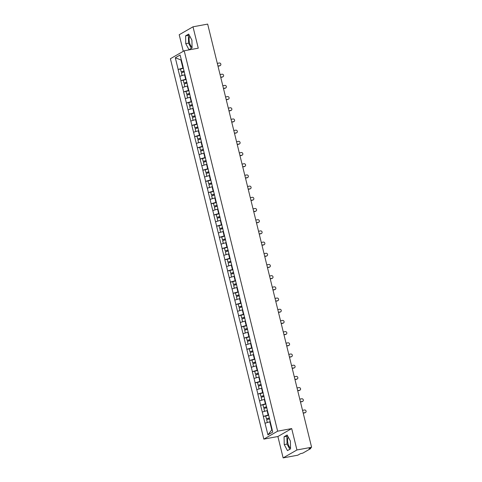 <?xml version="1.0" encoding="UTF-8"?>
<svg xmlns="http://www.w3.org/2000/svg" width="482" height="482" viewBox="0 0 482 482"><rect width="100%" height="100%" fill="white"/><g stroke="black" fill="none" stroke-linecap="round" stroke-linejoin="round"><path stroke-width="0.72" d="M288.29 437.132A5.814 2.368 -100.5 0 0 287.971 443.53A5.814 2.368 -100.5 0 0 290.532 447.923M192.053 47.001A5.814 2.368 79.5 0 1 189.492 42.609A5.814 2.368 79.5 0 1 189.812 36.21M283.139 457.9L296.942 449.965L291.694 428.582L277.891 436.517L283.139 457.9L297.798 455.195L300.376 453.713L302.865 453.092L310.679 448.597L309.022 448.742L311.601 447.26L207.664 24.1L193.005 26.805L179.202 34.74L183.274 51.309M277.891 436.517L263.835 439.114L170.399 58.714L184.202 50.779L277.638 431.179L263.835 439.114M270.185 421.732L269.793 421.804L271.776 429.878L267.932 434.872L272.734 432.113L268.293 413.646M267.932 434.872L263.311 416.448L266.124 415.93M268.601 414.9L263.311 416.448M263.389 416.4L260.557 405.254L263.371 404.735M265.847 403.711L260.557 405.254M260.642 405.205L257.81 394.065L260.623 393.547M263.1 392.517L257.81 394.065M257.894 394.017L255.062 382.871L257.876 382.353M260.352 381.322L255.062 382.871M255.147 382.822L252.309 371.676L255.123 371.158M257.605 370.134L252.309 371.676M252.393 371.628L249.562 360.488L252.375 359.964M254.851 358.939L249.562 360.488M249.646 360.44L246.814 349.293L249.628 348.775M252.104 347.745L246.814 349.293M246.898 349.245L244.067 338.099L246.88 337.581M249.357 336.55L244.067 338.099M244.145 338.051L241.313 326.91L244.127 326.386M246.603 325.362L241.313 326.91M241.398 326.862L238.566 315.716L241.38 315.198M243.856 314.168L238.566 315.716M238.65 315.668L235.819 304.522L238.632 304.003M241.108 302.973L235.819 304.522M235.903 304.473L233.065 293.333L235.879 292.809M238.361 291.785L233.065 293.333M233.149 293.285L230.318 282.139L233.131 281.621M235.608 280.59L230.318 282.139M230.402 282.091L227.57 270.944L230.384 270.426M232.86 269.396L227.57 270.944M227.655 270.896L224.823 259.756L227.637 259.232M230.113 258.207L224.823 259.756M224.901 259.708L222.069 248.561L224.883 248.043M227.359 247.013L222.069 248.561M222.154 248.513L219.322 237.367L222.136 236.849M224.612 235.819L219.322 237.367M219.406 237.319L216.575 226.178L219.388 225.654M221.865 224.63L216.575 226.178M216.653 226.13L213.821 214.984L216.635 214.466M219.117 213.436L213.821 214.984M213.906 214.936L211.074 203.79L213.888 203.271M216.364 202.241L211.074 203.79M211.158 203.741L208.326 192.601L211.14 192.077M213.616 191.053L208.326 192.601M208.411 192.553L205.579 181.407L208.393 180.889M210.869 179.858L205.579 181.407M205.657 181.359L202.826 170.212L205.639 169.694M208.116 168.664L202.826 170.212M202.91 170.164L200.078 159.024L202.892 158.5M205.368 157.475L200.078 159.024M200.163 158.976L197.331 147.829L200.144 147.311M202.621 146.281L197.331 147.829M197.409 147.781L194.577 136.635L197.391 136.117M199.873 135.087L194.577 136.635M194.662 136.587L191.83 125.447L194.644 124.922M197.12 123.898L191.83 125.447M191.914 125.398L189.083 114.252L191.896 113.734M194.373 112.704L189.083 114.252M189.167 114.204L186.335 103.058L189.149 102.539M191.625 101.509L186.335 103.058M186.413 103.009L183.582 91.869L186.395 91.345M188.872 90.321L183.582 91.869M183.666 91.821L180.834 80.675L183.648 80.157M186.124 79.126L180.834 80.675M180.919 80.627L178.087 69.48L180.901 68.962M183.377 67.932L178.087 69.48M178.165 69.432L175.303 57.774L180.105 55.014L183.07 66.679M268.197 413.64L182.973 66.673M267.432 410.543L267.04 410.616L268.119 414.99M267.04 410.616L262.316 412.026M264.684 399.349L264.293 399.421L265.371 403.796M264.293 399.421L259.569 400.831M261.937 388.155L261.545 388.227L262.618 392.607M261.545 388.227L256.816 389.637M259.183 376.966L258.798 377.038L259.87 381.413M258.798 377.038L254.068 378.448M256.436 365.772L256.044 365.844L257.123 370.218M256.044 365.844L251.321 367.254M253.689 354.577L253.297 354.65L254.369 359.03M253.297 354.65L248.573 356.059M250.941 343.389L250.55 343.461L251.622 347.835M250.55 343.461L245.82 344.871M248.188 332.194L247.796 332.267L248.875 336.641M247.796 332.267L243.073 333.677M245.44 321L245.049 321.072L246.127 325.452M245.049 321.072L240.325 322.482M242.693 309.812L242.301 309.878L243.374 314.258M242.301 309.878L237.572 311.294M239.94 298.617L239.554 298.689L240.626 303.064M239.554 298.689L234.824 300.099M237.192 287.423L236.801 287.495L237.879 291.875M236.801 287.495L232.077 288.905M234.445 276.234L234.053 276.3L235.126 280.681M234.053 276.3L229.33 277.716M231.697 265.04L231.306 265.112L232.378 269.486M231.306 265.112L226.576 266.522M228.944 253.845L228.552 253.918L229.631 258.298M228.552 253.918L223.829 255.327M226.197 242.657L225.805 242.723L226.883 247.103M225.805 242.723L221.081 244.139M223.449 231.462L223.058 231.535L224.13 235.909M223.058 231.535L218.328 232.945M220.696 220.268L220.31 220.34L221.383 224.72M220.31 220.34L215.581 221.75M217.948 209.08L217.557 209.146L218.635 213.526M217.557 209.146L212.833 210.562M215.201 197.885L214.809 197.957L215.882 202.332M214.809 197.957L210.08 199.367M212.454 186.691L212.062 186.763L213.134 191.143M212.062 186.763L207.332 188.173M209.7 175.496L209.309 175.569L210.387 179.949M209.309 175.569L204.585 176.984M206.953 164.308L206.561 164.38L207.64 168.754M206.561 164.38L201.838 165.79M204.205 153.113L203.814 153.186L204.886 157.566M203.814 153.186L199.084 154.595M201.452 141.919L201.066 141.991L202.139 146.371M201.066 141.991L196.337 143.407M198.705 130.73L198.313 130.803L199.391 135.177M198.313 130.803L193.589 132.213M195.957 119.536L195.565 119.608L196.638 123.988M195.565 119.608L190.836 121.018M193.21 108.342L192.818 108.414L193.891 112.794M192.818 108.414L188.088 109.83M190.456 97.153L190.065 97.225L191.143 101.6M190.065 97.225L185.341 98.635M187.709 85.959L187.317 86.031L188.396 90.411M187.317 86.031L182.594 87.441M184.961 74.764L184.57 74.837L185.642 79.217M184.57 74.837L179.84 76.252M181.304 59.882L180.913 59.949L182.895 68.022M181.268 59.744L180.913 59.949L175.303 57.774M296.942 449.965L311.601 447.26M291.694 428.582L277.638 431.179M184.202 50.779L198.259 48.182L193.005 26.805M271.776 429.878L272.131 429.673M269.793 421.804L265.064 423.214M191.914 40.127L188.673 34.083L185.594 35.855L185.757 43.663L188.998 49.7L192.077 47.929L191.914 40.127M284.073 436.77L284.235 444.579L287.471 450.622L290.55 448.85L290.387 441.042L287.145 435.005L284.073 436.77L286.88 436.252L287.043 444.061L289.833 449.26M189.125 34.921L188.408 35.337L188.57 43.139L191.36 48.345M188.57 43.139L185.757 43.663M188.408 35.337L185.594 35.855M287.597 435.842L286.88 436.252M287.043 444.061L284.235 444.579M220.28 65.534L219.87 65.769A1.38 1.247 -119.9 0 1 219.509 65.901L219.919 65.666A1.38 1.247 60.1 0 0 220.768 63.907A1.38 1.247 60.1 0 0 219.268 63.009L217.31 63.371M184.16 71.131L181.19 71.836L180.509 69.077L183.443 68.215M184.124 70.981L181.19 71.836M184.943 74.698L182.196 75.547M184.353 71.914L181.419 72.77L182.094 75.535M219.919 65.666L217.96 66.028M219.509 65.901L217.997 66.179M223.033 76.722L222.618 76.963A1.38 1.247 -119.9 0 1 222.256 77.096L222.672 76.855A1.38 1.247 60.1 0 0 223.515 75.102A1.38 1.247 60.1 0 0 222.015 74.204L220.057 74.565M186.908 82.32L183.937 83.031L183.256 80.271L186.197 79.41M186.871 82.169L183.937 83.031M187.691 85.892L184.949 86.742M187.1 83.103L184.166 83.964L184.847 86.724M222.672 76.855L220.708 77.216M222.256 77.096L220.75 77.373M225.781 87.917L225.365 88.152A1.38 1.247 -119.9 0 1 225.004 88.284L225.419 88.049A1.38 1.247 60.1 0 0 226.269 86.29A1.38 1.247 60.1 0 0 224.769 85.392L222.805 85.754M189.661 93.514L186.685 94.225L186.01 91.46L188.944 90.604M189.625 93.363L186.685 94.225M190.444 97.087L187.697 97.93M189.854 94.297L186.914 95.159L187.594 97.918M225.419 88.049L223.461 88.411M225.004 88.284L223.497 88.568M228.528 99.111L228.113 99.346A1.38 1.247 -119.9 0 1 227.757 99.479L228.167 99.244A1.38 1.247 60.1 0 0 229.016 97.485A1.38 1.247 60.1 0 0 227.516 96.587L225.558 96.948M192.408 104.708L189.438 105.413L188.757 102.654L191.691 101.792M192.372 104.558L189.438 105.413M193.192 108.275L190.444 109.125M192.601 105.492L189.667 106.347L190.342 109.113M228.167 99.244L226.209 99.605M227.757 99.479L226.245 99.756M231.276 110.3L230.866 110.541A1.38 1.247 -119.9 0 1 230.504 110.673L230.92 110.432A1.38 1.247 60.1 0 0 231.764 108.679A1.38 1.247 60.1 0 0 230.263 107.781L228.305 108.143M195.156 115.897L192.185 116.608L191.505 113.848L194.445 112.987M195.12 115.752L192.185 116.608M195.939 119.47L193.192 120.319M195.349 116.68L192.414 117.542L193.089 120.301M230.92 110.432L228.956 110.794M230.504 110.673L228.992 110.95M234.029 121.494L233.613 121.729A1.38 1.247 -119.9 0 1 233.252 121.862L233.668 121.627A1.38 1.247 60.1 0 0 234.511 119.867A1.38 1.247 60.1 0 0 233.017 118.97L231.053 119.331M197.903 127.091L194.933 127.802L194.258 125.037L197.192 124.181M197.867 126.941L194.933 127.802M198.686 130.664L195.945 131.508M198.096 127.875L195.162 128.736L195.843 131.496M233.668 121.627L231.703 121.988M233.252 121.862L231.746 122.145M236.776 132.689L236.361 132.924A1.38 1.247 -119.9 0 1 235.999 133.056L236.415 132.821A1.38 1.247 60.1 0 0 237.265 131.062A1.38 1.247 60.1 0 0 235.764 130.164L233.8 130.526M200.657 138.286L197.68 138.991L197.005 136.231L199.94 135.37M200.62 138.135L197.68 138.991M201.44 141.853L198.692 142.702M200.849 139.069L197.909 139.925L198.59 142.69M236.415 132.821L234.457 133.183M235.999 133.056L234.493 133.333M239.524 143.877L239.114 144.118A1.38 1.247 -119.9 0 1 238.753 144.251L239.162 144.01A1.38 1.247 60.1 0 0 240.012 142.256A1.38 1.247 60.1 0 0 238.512 141.359L236.554 141.72M203.404 149.474L200.434 150.185L199.753 147.426L202.687 146.564M203.368 149.33L200.434 150.185M204.187 153.047L201.44 153.897M203.597 150.257L200.663 151.119L201.337 153.879M239.162 144.01L237.204 144.371M238.753 144.251L237.24 144.528M242.277 155.071L241.862 155.306A1.38 1.247 -119.9 0 1 241.5 155.439L241.916 155.204A1.38 1.247 60.1 0 0 242.759 153.445A1.38 1.247 60.1 0 0 241.259 152.547L239.301 152.908M206.151 160.669L203.181 161.38L202.5 158.614L205.44 157.759M206.115 160.518L203.181 161.38M206.935 164.242L204.193 165.085M206.344 161.452L203.41 162.314L204.091 165.073M241.916 155.204L239.952 155.566M241.5 155.439L239.994 155.722M245.025 166.266L244.609 166.501A1.38 1.247 -119.9 0 1 244.247 166.633L244.663 166.398A1.38 1.247 60.1 0 0 245.513 164.639A1.38 1.247 60.1 0 0 244.013 163.741L242.048 164.103M208.905 171.863L205.928 172.568L205.254 169.809L208.188 168.947M208.869 171.713L205.928 172.568M209.688 175.43L206.941 176.279M209.098 172.646L206.157 173.502L206.838 176.267M244.663 166.398L242.705 166.76M244.247 166.633L242.741 166.911M247.772 177.454L247.356 177.695A1.38 1.247 -119.9 0 1 247.001 177.828L247.411 177.587A1.38 1.247 60.1 0 0 248.26 175.834A1.38 1.247 60.1 0 0 246.76 174.936L244.802 175.297M211.652 183.052L208.682 183.763L208.001 181.003L210.935 180.141M211.616 182.907L208.682 183.763M212.435 186.624L209.688 187.474M211.845 183.835L208.911 184.696L209.586 187.456M247.411 177.587L245.452 177.948M247.001 177.828L245.489 178.105M250.52 188.649L250.11 188.884A1.38 1.247 -119.9 0 1 249.748 189.016L250.164 188.781A1.38 1.247 60.1 0 0 251.008 187.022A1.38 1.247 60.1 0 0 249.507 186.124L247.549 186.486M214.4 194.246L211.429 194.957L210.748 192.191L213.689 191.336M214.363 194.095L211.429 194.957M215.183 197.819L212.435 198.662M214.592 195.029L211.658 195.891L212.333 198.65M250.164 188.781L248.2 189.143M249.748 189.016L248.236 189.299M253.273 199.843L252.857 200.078A1.38 1.247 -119.9 0 1 252.496 200.211L252.911 199.976A1.38 1.247 60.1 0 0 253.755 198.216A1.38 1.247 60.1 0 0 252.261 197.319L250.297 197.68M217.153 205.44L214.177 206.151L213.502 203.386L216.436 202.524M217.111 205.29L214.177 206.151M217.93 209.007L215.189 209.857M217.34 206.224L214.406 207.079L215.086 209.845M252.911 199.976L250.947 200.337M252.496 200.211L250.989 200.488M256.02 211.032L255.605 211.273A1.38 1.247 -119.9 0 1 255.243 211.405L255.659 211.164A1.38 1.247 60.1 0 0 256.508 209.411A1.38 1.247 60.1 0 0 255.008 208.513L253.044 208.875M219.9 216.629L216.924 217.34L216.249 214.58L219.183 213.719M219.864 216.484L216.924 217.34M220.684 220.202L217.936 221.051M220.093 217.412L217.153 218.274L217.834 221.033M255.659 211.164L253.701 211.526M255.243 211.405L253.737 211.682M258.768 222.226L258.358 222.461A1.38 1.247 -119.9 0 1 257.997 222.594L258.406 222.359A1.38 1.247 60.1 0 0 259.256 220.599A1.38 1.247 60.1 0 0 257.756 219.702L255.797 220.063M222.648 227.823L219.678 228.534L218.997 225.769L221.931 224.913M222.612 227.673L219.678 228.534M223.431 231.396L220.684 232.24M222.841 228.607L219.906 229.468L220.581 232.228M258.406 222.359L256.448 222.72M257.997 222.594L256.484 222.877M261.521 233.421L261.105 233.656A1.38 1.247 -119.9 0 1 260.744 233.788L261.16 233.553A1.38 1.247 60.1 0 0 262.003 231.794A1.38 1.247 60.1 0 0 260.503 230.896L258.545 231.258M225.395 239.018L222.425 239.729L221.744 236.963L224.684 236.102M225.359 238.867L222.425 239.729M226.178 242.585L223.437 243.434M225.588 239.801L222.654 240.657L223.335 243.422M261.16 233.553L259.195 233.915M260.744 233.788L259.238 234.065M264.269 244.609L263.853 244.85A1.38 1.247 -119.9 0 1 263.491 244.983L263.907 244.742A1.38 1.247 60.1 0 0 264.757 242.988A1.38 1.247 60.1 0 0 263.256 242.091L261.292 242.452M228.149 250.206L225.172 250.917L224.498 248.158L227.432 247.296M228.113 250.062L225.172 250.917M228.932 253.779L226.185 254.629M228.341 250.989L225.401 251.851L226.082 254.61M263.907 244.742L261.949 245.103M263.491 244.983L261.985 245.26M267.016 255.803L266.6 256.038A1.38 1.247 -119.9 0 1 266.245 256.171L266.654 255.936A1.38 1.247 60.1 0 0 267.504 254.177A1.38 1.247 60.1 0 0 266.004 253.279L264.046 253.64M230.896 261.401L227.926 262.112L227.245 259.346L230.179 258.491M230.86 261.25L227.926 262.112M231.679 264.973L228.932 265.817M231.089 262.184L228.155 263.045L228.83 265.805M266.654 255.936L264.696 256.297M266.245 256.171L264.732 256.454M269.763 266.998L269.354 267.233A1.38 1.247 -119.9 0 1 268.992 267.365L269.408 267.13A1.38 1.247 60.1 0 0 270.251 265.371A1.38 1.247 60.1 0 0 268.751 264.473L266.793 264.835M233.643 272.595L230.673 273.306L229.992 270.541L232.933 269.679M233.607 272.444L230.673 273.306M234.427 276.162L231.679 277.011M233.836 273.378L230.902 274.234L231.577 276.999M269.408 267.13L267.444 267.492M268.992 267.365L267.48 267.643M272.517 278.186L272.101 278.427A1.38 1.247 -119.9 0 1 271.74 278.56L272.155 278.319A1.38 1.247 60.1 0 0 271.505 275.668L269.54 276.029M236.397 283.784L233.421 284.494L232.746 281.735L235.68 280.873M236.355 283.639L233.421 284.494M237.174 287.356L234.433 288.206M236.584 284.567L233.65 285.428L234.33 288.188M272.155 278.319L270.191 278.68M271.74 278.56L270.233 278.837M275.264 289.381L274.848 289.616A1.38 1.247 -119.9 0 1 274.487 289.748L274.903 289.513A1.38 1.247 60.1 0 0 275.752 287.754A1.38 1.247 60.1 0 0 274.252 286.856L272.288 287.218M239.144 294.978L236.168 295.689L235.493 292.923L238.427 292.068M239.108 294.827L236.168 295.689M239.928 298.551L237.18 299.394M239.337 295.761L236.397 296.623L237.078 299.382M274.903 289.513L272.945 289.875M274.487 289.748L272.981 290.031M278.012 300.575L277.602 300.81A1.38 1.247 -119.9 0 1 277.24 300.943L277.65 300.708A1.38 1.247 60.1 0 0 278.5 298.948A1.38 1.247 60.1 0 0 276.999 298.051L275.041 298.412M241.892 306.172L238.921 306.883L238.241 304.118L241.175 303.256M241.856 306.022L238.921 306.883M242.675 309.739L239.928 310.589M242.085 306.956L239.15 307.811L239.825 310.577M277.65 300.708L275.692 301.069M277.24 300.943L275.728 301.22M280.765 311.764L280.349 312.005A1.38 1.247 -119.9 0 1 279.988 312.137L280.404 311.896A1.38 1.247 60.1 0 0 279.753 309.245L277.789 309.607M244.639 317.361L241.669 318.072L240.988 315.312L243.928 314.451M244.603 317.216L241.669 318.072M245.422 320.934L242.681 321.783M244.832 318.144L241.898 319.006L242.579 321.765M280.404 311.896L278.439 312.258M279.988 312.137L278.482 312.414M283.512 322.958L283.097 323.193A1.38 1.247 -119.9 0 1 282.735 323.326L283.151 323.091A1.38 1.247 60.1 0 0 284 321.331A1.38 1.247 60.1 0 0 282.5 320.434L280.536 320.795M247.393 328.555L244.416 329.266L243.741 326.501L246.676 325.645M247.356 328.405L244.416 329.266M248.176 332.128L245.428 332.972M247.585 329.339L244.645 330.2L245.326 332.96M283.151 323.091L281.193 323.452M282.735 323.326L281.229 323.609M286.26 334.153L285.844 334.388A1.38 1.247 -119.9 0 1 285.489 334.52L285.898 334.285A1.38 1.247 60.1 0 0 286.748 332.526A1.38 1.247 60.1 0 0 285.248 331.628L283.289 331.99M250.14 339.75L247.17 340.461L246.489 337.695L249.423 336.834M250.104 339.599L247.17 340.461M250.923 343.317L248.176 344.166M250.333 340.533L247.399 341.389L248.073 344.154M285.898 334.285L283.94 334.647M285.489 334.52L283.976 334.797M289.013 345.341L288.598 345.582A1.38 1.247 -119.9 0 1 288.236 345.714L288.652 345.474A1.38 1.247 60.1 0 0 289.495 343.72A1.38 1.247 60.1 0 0 287.995 342.823L286.037 343.184M252.887 350.938L249.917 351.649L249.236 348.89L252.176 348.028M252.851 350.794L249.917 351.649M253.671 354.511L250.929 355.361M253.08 351.721L250.146 352.583L250.821 355.342M288.652 345.474L286.688 345.835M288.236 345.714L286.724 345.992M291.761 356.535L291.345 356.77A1.38 1.247 -119.9 0 1 290.983 356.903L291.399 356.668A1.38 1.247 60.1 0 0 292.243 354.909A1.38 1.247 60.1 0 0 290.748 354.011L288.784 354.372M255.641 362.133L252.664 362.844L251.99 360.078L254.924 359.223M255.599 361.982L252.664 362.844M256.418 365.705L253.677 366.549M255.828 362.916L252.893 363.777L253.574 366.537M291.399 356.668L289.435 357.029M290.983 356.903L289.477 357.186M294.508 367.73L294.092 367.965A1.38 1.247 -119.9 0 1 293.731 368.097L294.147 367.862A1.38 1.247 60.1 0 0 294.996 366.103A1.38 1.247 60.1 0 0 293.496 365.205L291.532 365.567M258.388 373.327L255.412 374.038L254.737 371.273L257.671 370.411M258.352 373.176L255.412 374.038M259.171 376.894L256.424 377.743M258.581 374.11L255.641 374.966L256.322 377.731M294.147 367.862L292.188 368.224M293.731 368.097L292.225 368.375M297.255 378.918L296.846 379.159A1.38 1.247 -119.9 0 1 296.484 379.292L296.894 379.051A1.38 1.247 60.1 0 0 297.743 377.298A1.38 1.247 60.1 0 0 296.243 376.4L294.285 376.761M261.136 384.516L258.165 385.226L257.484 382.467L260.419 381.605M261.099 384.371L258.165 385.226M261.919 388.088L259.171 388.938M261.328 385.299L258.394 386.16L259.069 388.92M296.894 379.051L294.936 379.412M296.484 379.292L294.972 379.569M300.009 390.113L299.593 390.348A1.38 1.247 -119.9 0 1 299.232 390.48L299.647 390.245A1.38 1.247 60.1 0 0 300.491 388.486A1.38 1.247 60.1 0 0 298.997 387.588L297.033 387.95M263.883 395.71L260.913 396.421L260.232 393.655L263.172 392.8M263.847 395.559L260.913 396.421M264.666 399.283L261.925 400.126M264.076 396.493L261.142 397.355L261.822 400.114M299.647 390.245L297.683 390.607M299.232 390.48L297.725 390.763M302.756 401.307L302.341 401.542A1.38 1.247 -119.9 0 1 301.979 401.675L302.395 401.44A1.38 1.247 60.1 0 0 303.244 399.68A1.38 1.247 60.1 0 0 301.744 398.783L299.78 399.144M266.636 406.904L263.66 407.615L262.985 404.85L265.919 403.988M266.6 406.754L263.66 407.615M267.42 410.471L264.672 411.321M266.829 407.688L263.889 408.543L264.57 411.309M302.395 401.44L300.437 401.801M301.979 401.675L300.473 401.952M305.504 412.496L305.088 412.737A1.38 1.247 -119.9 0 1 304.732 412.869L305.142 412.628A1.38 1.247 60.1 0 0 305.992 410.875A1.38 1.247 60.1 0 0 304.491 409.977L302.533 410.339M269.384 418.093L266.413 418.804L265.733 416.044L268.667 415.183M269.348 417.948L266.413 418.804M270.167 421.666L267.42 422.515M269.577 418.876L266.642 419.738L267.317 422.497M305.142 412.628L303.184 412.99M304.732 412.869L303.22 413.146M310.089 448.549L309.998 448.182M310.595 447.838L310.763 448.519"/></g></svg>

